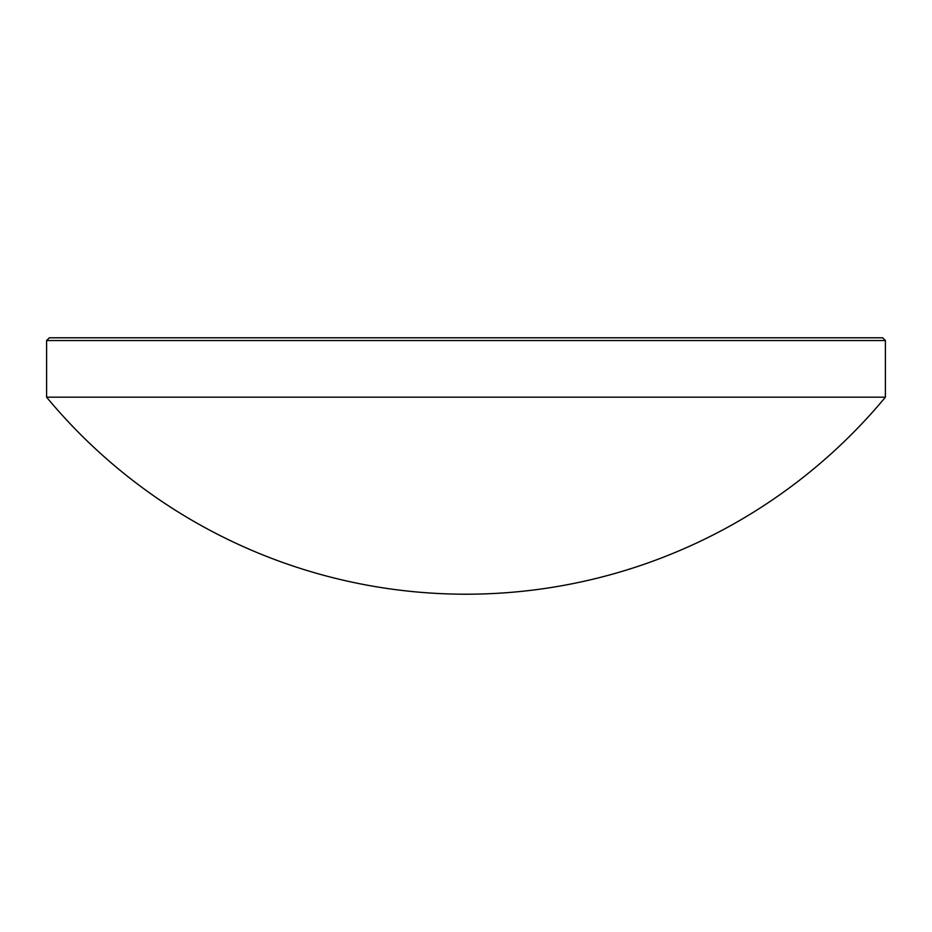 <?xml version="1.0" encoding="UTF-8"?>
<svg xmlns="http://www.w3.org/2000/svg" width="932" height="932" viewBox="0 0 932 932"><rect width="100%" height="100%" fill="white"/><g stroke="black" fill="none" stroke-linecap="round" stroke-linejoin="round"><path stroke-width="1.4" d="M49.349 337.792L882.651 337.792L885.4 340.541L46.6 340.541L49.349 337.792M885.4 397.183A544.894 544.894 0 0 1 46.6 397.183L885.4 397.183L885.4 340.541M46.6 397.183L46.6 340.541"/></g></svg>
